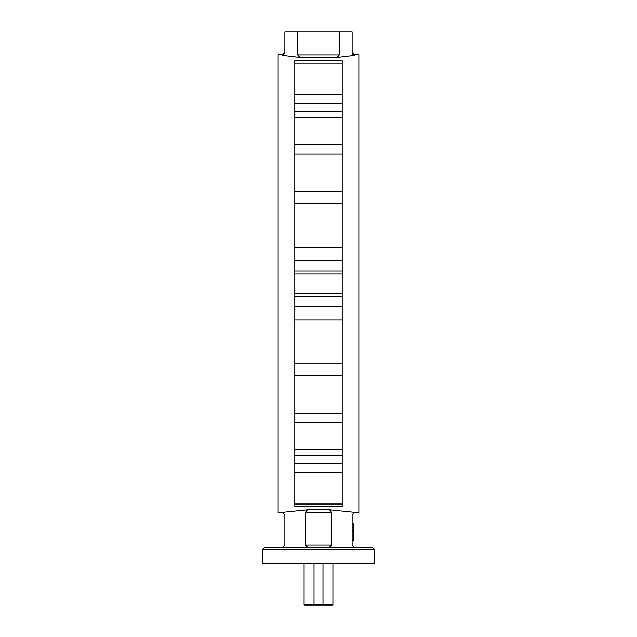 <?xml version="1.0" encoding="UTF-8"?>
<svg xmlns="http://www.w3.org/2000/svg" width="637" height="637" viewBox="0 0 637 637"><rect width="100%" height="100%" fill="white"/><g stroke="black" fill="none" stroke-linecap="round" stroke-linejoin="round"><path stroke-width="0.96" d="M294.796 413.11L342.204 413.11M294.796 363.846L342.204 363.846M294.796 306.723L342.204 306.723M294.796 247.339L342.204 247.339M294.796 191.498L342.204 191.498M294.796 144.679L342.204 144.679M294.796 111.451L342.204 111.451M294.796 449.698L342.204 449.698M262.452 549.42L264.371 547.502L372.629 547.502L374.548 549.42L262.452 549.42L262.452 563.514L374.548 563.514L374.548 549.42M282.31 547.502L284.874 544.938L284.874 514.776L282.31 512.347L307.528 509.775L329.472 509.775L354.69 512.347L352.126 515.15M337.156 57.402L299.844 57.402L282.31 55.315L284.874 52.967L284.874 31.85L297.678 31.85L297.678 54.87L339.322 54.87L337.156 57.402L354.69 55.315L354.69 54.591L358.854 54.591L358.854 512.586L354.69 512.586M342.204 283.592L342.204 506.495L294.796 506.495L294.796 60.682L342.204 60.682L342.204 283.592M282.31 55.315L282.31 54.591L278.146 54.591L278.146 512.586L282.31 512.347L284.874 514.776M342.204 375.679L294.796 375.679M342.204 319.838L294.796 319.838M342.204 203.33L294.796 203.33M342.204 154.066L294.796 154.066M342.204 117.479L294.796 117.479M342.204 422.498L294.796 422.498M305.37 512.307L305.37 544.938L331.63 544.938L331.63 512.307L305.37 512.307L307.528 509.775M354.69 512.347L352.126 514.776L352.126 544.938L354.69 547.502M331.63 544.938L329.066 547.502M329.472 509.775L331.63 512.307M307.934 547.502L305.37 544.938M342.204 260.453L294.796 260.453M342.204 273.982L294.796 273.982M342.204 293.195L294.796 293.195M342.204 455.726L294.796 455.726M339.322 54.87L339.322 31.85L297.678 31.85M339.322 31.85L352.126 31.85L352.126 52.967L354.69 55.315M352.197 53.556L352.97 54.798M353.392 55.069L353.838 55.244M284.803 53.556L284.866 53.102M299.844 57.402L297.678 54.87M314.654 605.15L314.017 604.513L332.912 604.513L332.275 605.15L304.725 605.15L304.088 604.513L314.017 604.513L314.017 563.514M322.346 605.15L322.983 604.513L322.983 563.514M352.126 523.909L353.798 523.909L353.798 530.987L352.126 530.987M353.798 527.237L352.126 527.237M353.798 530.987L353.798 540.566L352.126 540.566M342.204 296.189L294.796 296.189M342.204 103.72L294.796 103.72M342.204 63.174L294.796 63.174M342.204 94.618L294.796 94.618M342.204 270.988L294.796 270.988M342.204 463.465L294.796 463.465M342.204 472.558L294.796 472.558M342.204 504.002L294.796 504.002M282.31 512.586L284.874 515.15M354.69 54.591L352.126 52.027M282.31 54.591L284.874 52.027M332.912 604.513L332.912 563.514M304.088 604.513L304.088 563.514"/></g></svg>

